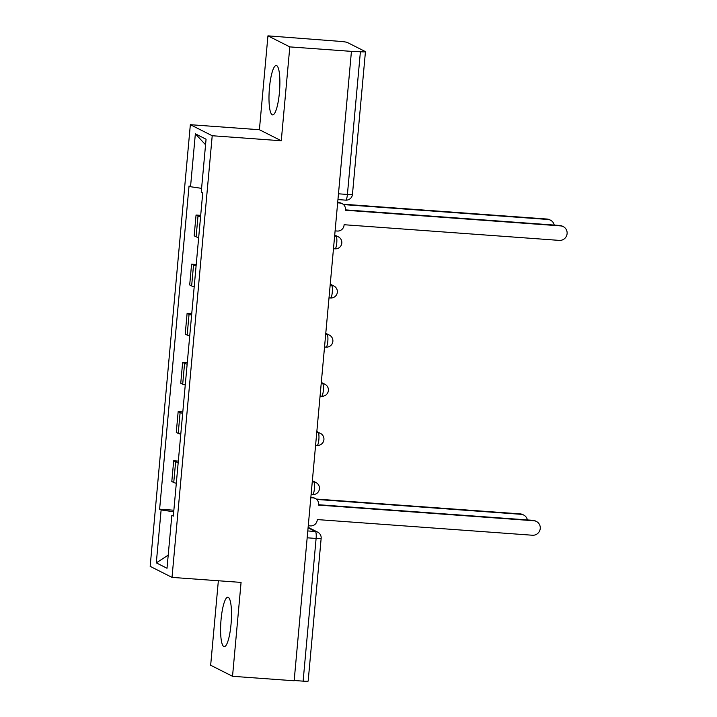 <?xml version="1.0" encoding="UTF-8"?>
<svg xmlns="http://www.w3.org/2000/svg" width="717" height="717" viewBox="0 0 717 717"><rect width="100%" height="100%" fill="white"/><g stroke="black" fill="none" stroke-linecap="round" stroke-linejoin="round"><path stroke-width="1.08" d="M231.017 624.453A24.763 5.162 -85.8 0 0 227.845 597.243A24.763 5.162 -85.8 0 0 221.069 619.434A24.763 5.162 -85.8 0 0 224.242 646.635A24.763 5.162 -85.8 0 0 231.017 624.453M279.406 92.708A24.763 5.162 -85.8 0 0 276.233 65.498A24.763 5.162 -85.8 0 0 269.467 87.689A24.763 5.162 -85.8 0 0 272.639 114.89A24.763 5.162 -85.8 0 0 279.406 92.708M218.353 580.761L210.664 665.251L232.532 676.292L294.158 680.774L351.438 51.373L289.811 46.892L267.943 35.85L259.402 129.723L190.346 124.695L150.158 566.349L172.017 577.391L212.214 135.737L281.27 140.765L289.811 46.892M267.943 35.85L339.804 41.353A6.345 0.538 5.2 0 1 347.279 42.446L365.312 51.561A6.345 0.538 5.2 0 1 365.446 51.687L352.459 194.388A6.345 0.538 -174.8 0 1 347.413 194.45L360.4 51.749A6.345 0.538 5.2 0 0 365.446 51.687M232.532 676.292L241.073 582.41L172.017 577.391M307.163 537.795L316.107 538.449A6.345 0.538 -174.8 0 0 321.153 538.377L308.167 681.078A6.345 0.538 -174.8 0 1 303.121 681.15L316.107 538.449A6.345 1.326 -85.8 0 0 315.399 531.503L308.077 527.802M294.176 680.496L303.121 681.15M360.4 51.749L351.438 51.373M200.572 216.731A14.6 1.237 -174.8 0 1 198 216.014L196.055 215.028L194.164 235.821L196.108 236.807A14.6 1.237 5.2 0 0 198.681 237.524M200.697 215.369L196.055 215.028M196.1 265.882A14.6 1.237 -174.8 0 1 193.527 265.156L191.582 264.17L189.691 284.963L191.636 285.949A14.6 1.237 5.2 0 0 194.208 286.666M196.225 264.51L191.582 264.17M191.627 315.023A14.6 1.237 -174.8 0 1 189.055 314.297L187.11 313.311L185.219 334.104L187.164 335.09A14.6 1.237 5.2 0 0 189.736 335.807M191.753 313.652L187.11 313.311M187.155 364.164A14.6 1.237 -174.8 0 1 184.583 363.438L182.638 362.461L180.747 383.245L182.692 384.231A14.6 1.237 5.2 0 0 185.264 384.948M187.28 362.793L182.638 362.461M182.683 413.306A14.6 1.237 -174.8 0 1 180.11 412.58L178.166 411.603L176.274 432.387L178.219 433.373A14.6 1.237 5.2 0 0 180.792 434.099M182.808 411.934L178.166 411.603M178.21 462.447A14.6 1.237 -174.8 0 1 175.638 461.721L173.693 460.744L171.802 481.537L173.747 482.514A14.6 1.237 5.2 0 0 176.319 483.24M178.336 461.076L173.693 460.744M201.594 188.356L190.534 186.734L195.356 133.81L206.066 139.223L201.244 192.147L202.741 192.9L173.326 516.106L171.829 515.353L167.016 568.267L156.306 562.863L161.119 509.939L173.72 511.786M190.534 186.734L189.037 185.981L159.622 509.187L161.119 509.939M190.346 124.695L212.214 135.737M259.402 129.723L281.27 140.765M173.864 510.226L159.622 509.187M173.406 515.29L171.829 515.353M195.356 133.81L205.555 144.762M168.208 555.155L156.306 562.863M335.099 230.883L337.295 231.044A6.345 6.184 116.8 0 0 344.061 225.201L344.106 224.726L559.323 240.392A7.304 7.116 116.8 0 0 563.275 226.626A7.304 7.116 116.8 0 0 560.64 225.9L345.424 210.233L345.469 209.758A6.345 6.184 116.8 0 0 339.849 203.01L339.016 202.588A6.345 6.184 -63.2 0 1 341.31 203.225L342.134 203.646M337.68 202.499L339.016 202.588M345.46 209.875L559.816 225.479A7.304 7.116 -63.2 0 1 562.442 226.205L563.275 226.626M337.653 202.848L339.849 203.01M554.232 225.075A7.304 7.116 116.8 0 0 547.896 219.465L343.497 204.587M343.022 204.193L547.062 219.043A7.304 7.116 -63.2 0 1 549.697 219.769L550.522 220.191M308.265 525.74L310.461 525.902A6.345 6.184 116.8 0 0 317.228 520.049L317.272 519.574L532.489 535.24A7.304 7.116 116.8 0 0 536.441 521.483A7.304 7.116 116.8 0 0 533.807 520.748L318.59 505.091L318.635 504.616A6.345 6.184 116.8 0 0 313.015 497.867L312.182 497.446A6.345 6.184 -63.2 0 1 314.476 498.082L315.301 498.494M310.846 497.347L312.182 497.446M318.626 504.732L532.982 520.336A7.304 7.116 -63.2 0 1 535.608 521.062L536.441 521.483M310.82 497.706L313.015 497.867M527.398 519.924A7.304 7.116 116.8 0 0 521.062 514.313L316.663 499.435M316.188 499.05L520.228 513.901A7.304 7.116 -63.2 0 1 522.863 514.627L523.688 515.039M312.531 494.515A6.345 1.326 -85.8 0 0 312.648 494.542A6.345 1.326 -85.8 0 0 314.387 488.86A6.345 1.326 -85.8 0 0 313.679 481.914L312.316 481.224M312.262 481.806L313.679 481.914A6.345 6.184 -63.2 0 1 315.973 482.541L312.361 480.722M317.004 445.374A6.345 1.326 -85.8 0 0 317.12 445.4A6.345 1.326 -85.8 0 0 318.859 439.709A6.345 1.326 -85.8 0 0 318.151 432.772L316.789 432.082M316.735 432.665L318.151 432.772A6.345 6.184 -63.2 0 1 320.445 433.4L316.833 431.58M321.476 396.223A6.345 1.326 -85.8 0 0 321.592 396.259A6.345 1.326 -85.8 0 0 323.331 390.568A6.345 1.326 -85.8 0 0 322.623 383.631L321.261 382.941M321.207 383.523L322.623 383.631A6.345 6.184 -63.2 0 1 324.918 384.258L321.306 382.439M325.948 347.082A6.345 1.326 -85.8 0 0 326.065 347.118A6.345 1.326 -85.8 0 0 327.803 341.426A6.345 1.326 -85.8 0 0 327.095 334.481L325.733 333.799M325.679 334.382L327.095 334.481A6.345 6.184 -63.2 0 1 329.39 335.117L325.778 333.297M330.42 297.94A6.345 1.326 -85.8 0 0 330.537 297.976A6.345 1.326 -85.8 0 0 332.276 292.285A6.345 1.326 -85.8 0 0 331.568 285.339L330.205 284.649M330.152 285.241L331.568 285.339A6.345 6.184 -63.2 0 1 333.862 285.975L330.25 284.156M334.893 248.799A6.345 1.326 -85.8 0 0 335.009 248.835A6.345 1.326 -85.8 0 0 336.748 243.144A6.345 1.326 -85.8 0 0 336.04 236.198L334.678 235.508M334.624 236.099L336.04 236.198A6.345 6.184 -63.2 0 1 338.334 236.834L334.722 235.015M307.79 530.947L315.399 531.503A6.345 6.184 116.8 0 1 317.694 532.139L308.122 527.309M178.219 433.373L180.11 412.58M182.692 384.231L184.583 363.438M187.164 335.09L189.055 314.297M191.636 285.949L193.527 265.156M196.108 236.807L198 216.014M173.747 482.514L175.638 461.721M345.558 200.106A6.345 1.326 -85.8 0 0 345.675 200.142A6.345 1.326 -85.8 0 0 347.413 194.45L338.478 193.805M560.64 225.9L559.816 225.479M547.062 219.043L547.896 219.465M533.807 520.748L532.982 520.336M520.228 513.901L521.062 514.313M333.477 248.718L335.009 248.835A6.345 6.345 0 0 0 338.334 236.834M329.004 297.86L330.537 297.976A6.345 6.345 0 0 0 333.862 285.975M324.532 347.001L326.065 347.118A6.345 6.345 0 0 0 329.39 335.117M320.06 396.151L321.592 396.259A6.345 6.345 0 0 0 324.918 384.258M315.588 445.293L317.12 445.4A6.345 6.345 0 0 0 320.445 433.4M311.115 494.434L312.648 494.542A6.345 6.345 0 0 0 315.973 482.541M337.949 199.577L345.675 200.142A6.345 6.345 0 0 0 352.459 194.388M321.153 538.377A6.345 6.345 0 0 0 317.694 532.139"/></g></svg>
